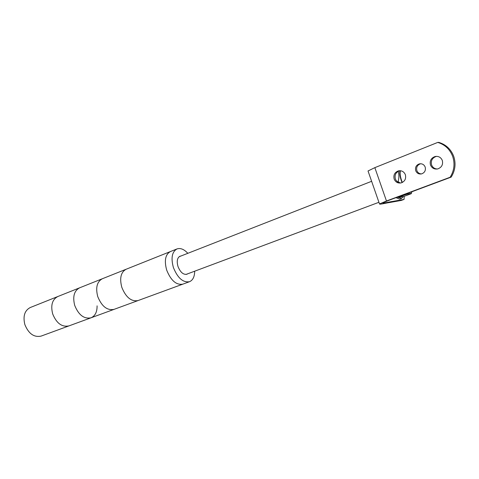 <?xml version="1.0" encoding="UTF-8"?>
<svg xmlns="http://www.w3.org/2000/svg" width="479" height="479" viewBox="0 0 479 479"><rect width="100%" height="100%" fill="white"/><g stroke="black" fill="none" stroke-linecap="round" stroke-linejoin="round"><path stroke-width="0.72" d="M401.031 182.942C398.306 182.858 396.408 181.517 395.349 178.924C394.445 174.895 395.876 172.171 399.648 170.746L399.875 170.698C399.486 173.434 399.971 176.769 401.348 180.697L402.073 182.595M397.468 181.816L398.109 181.571C399.151 177.889 399.169 174.47 398.157 171.332M402.324 182.475L401.63 180.667C400.169 176.302 399.761 172.991 400.42 170.728M397.941 197.504L405.695 194.612C409.659 193.528 411.509 193.223 411.263 193.696L403.599 196.54L397.941 197.504L397.678 197.049M411.832 191.774L411.401 193.354M405.695 194.612L405.731 194.049M399.851 182.852L398.109 181.571M398.402 197.42L401.63 198.402L403.15 196.618M395.971 197.683L399.743 199.102L401.63 198.402M368.231 171.566L368.028 170.973L374.841 167.644L437.752 142.413C444.931 144.604 449.907 149.274 452.679 156.417C455.056 163.722 454.212 170.662 450.134 177.248L386.469 200.988L379.506 203.946C379.314 204.767 386.613 202.892 389.661 202.515L401.276 200.432L404.072 199.402L404.192 196.324M437.752 142.413L438.83 142.395C445.991 144.58 450.955 149.232 453.715 156.352C456.086 163.632 455.242 170.548 451.17 177.11L414.796 190.672C403.977 194.815 389.176 199.953 382.595 202.934C383.308 203.407 389.84 201.791 392.894 201.39L404.072 199.402M394.157 179.062C393.253 175.021 394.69 172.284 398.468 170.853C401.701 170.35 404.001 171.644 405.372 174.721C406.27 178.739 404.863 181.475 401.133 182.918C397.857 183.457 395.534 182.17 394.157 179.062M415.724 170.716C414.97 167.351 416.197 165.063 419.394 163.872C422.113 163.447 424.041 164.513 425.178 167.057C425.927 170.41 424.723 172.691 421.562 173.901C418.814 174.35 416.868 173.284 415.724 170.716M420.718 163.74L420.52 163.782C417.329 164.974 416.107 167.249 416.856 170.608C417.706 172.691 419.245 173.793 421.454 173.925M430.483 165.004C429.555 160.824 431.1 157.992 435.124 156.507C438.507 155.986 440.902 157.298 442.309 160.429C443.231 164.584 441.716 167.411 437.752 168.919C434.321 169.476 431.896 168.171 430.483 165.004M436.722 156.346L436.207 156.441C432.196 157.92 430.651 160.746 431.579 164.914C432.657 167.518 434.597 168.877 437.399 168.997M451.17 177.11L450.134 177.248M166.674 270.078C170.907 280.55 176.284 285.245 182.804 284.161C176.284 285.245 170.907 280.55 166.674 270.078C164.117 260.558 165.369 254.385 170.416 251.559C165.369 254.385 164.117 260.558 166.674 270.078M187.822 253.313C184.092 249.266 180.493 247.799 177.032 248.918C172.021 251.732 170.805 257.924 173.386 267.498C177.643 278.036 183.014 282.772 189.498 281.706C192.869 280.257 194.594 276.754 194.672 271.204M187.684 273.814L186.858 274.263C183.277 274.856 180.32 272.258 177.984 266.462C176.553 261.199 177.23 257.786 180.002 256.235L180.876 256.031M121.81 287.316C125.887 297.369 131.3 301.788 138.048 300.567C131.3 301.788 125.887 297.369 121.81 287.316C119.433 278.149 120.876 272.12 126.145 269.24C120.876 272.12 119.433 278.149 121.81 287.316M182.858 284.137L189.498 281.706M97.74 296.567C101.734 306.392 107.152 310.667 114.002 309.38C107.152 310.667 101.734 306.392 97.74 296.567C95.453 287.586 96.992 281.64 102.368 278.736C96.992 281.64 95.453 287.586 97.74 296.567M138.102 300.549L182.804 284.161M74.712 305.416C78.622 315.026 84.047 319.164 90.986 317.816C84.047 319.164 78.622 315.026 74.712 305.416C72.509 296.615 74.143 290.753 79.604 287.825C74.143 290.753 72.509 296.615 74.712 305.416M114.056 309.362L138.048 300.567M52.666 313.889C56.498 323.295 61.923 327.301 68.934 325.9C61.923 327.301 56.498 323.295 52.666 313.889C50.54 305.261 52.253 299.477 57.797 296.537C52.253 299.477 50.54 305.261 52.666 313.889M97.081 305.847C97.165 312.003 95.135 315.99 90.986 317.816L114.002 309.38M68.994 325.882L90.986 317.816M57.69 296.579L30.261 307.53C24.633 310.488 22.83 316.17 24.854 324.576C28.59 333.719 34.003 337.563 41.098 336.108L68.934 325.9M374.841 167.644L386.469 200.988M399.648 170.746L398.468 170.853M420.52 163.782L419.394 163.872M436.207 156.441L435.124 156.507M379.506 203.946L368.028 170.973M185.972 274.455L378.925 202.288M179.176 256.702L371.62 181.302M170.416 251.559L176.937 248.954M126.145 269.24L170.32 251.601M102.368 278.736L126.043 269.282M79.604 287.825L102.267 278.778M57.797 296.537L79.502 287.867"/></g></svg>
